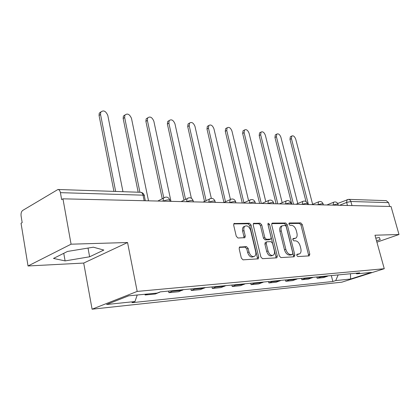 <?xml version="1.0" encoding="UTF-8"?>
<svg xmlns="http://www.w3.org/2000/svg" width="420" height="420" viewBox="0 0 420 420"><rect width="100%" height="100%" fill="white"/><g stroke="black" fill="none" stroke-linecap="round" stroke-linejoin="round"><path stroke-width="0.63" d="M296.756 255.423L297.817 256.567L309.188 255.89L309.813 254.163L302.279 224.537L300.809 222.915L289.406 222.983L288.934 224.154L289.989 225.314L291.491 225.298C293.675 225.598 295.27 227.351 296.284 230.554L296.909 233.042C297.433 235.441 297.092 237.132 295.89 238.114L293.055 238.591L292.824 239.71L293.885 240.865L295.381 240.812C297.565 241.059 299.166 242.802 300.185 246.036L300.82 248.546C301.361 251.071 300.988 252.824 299.696 253.806L297.008 254.263L296.756 255.423M240.025 246.881L239.537 247.06L239.164 248.766L241.322 258.079L243.044 259.849L258.321 258.82L258.715 257.082L251.081 224.994L249.433 223.235L233.993 223.545L233.672 225.146L236.25 236.229L237.962 238.019L244.902 237.657L245.249 236.003L243.973 230.57C243.574 228.638 243.863 227.199 244.834 226.259C247.275 225.152 249.218 226.548 250.651 230.459L255.675 251.638C256.111 253.764 255.759 255.302 254.63 256.252C252.221 257.171 250.346 255.743 249.002 251.963L248.162 248.378L246.472 246.619L239.505 247.086M137.188 291.417L127.554 242.519L71.075 244.188L62.958 198.828L391.025 206.488L399 234.507L374.981 235.216L384.258 268.716L137.188 291.417L92.096 309.199L341.854 282.167L384.258 268.716M279.31 255.906L280.891 257.581L294.173 256.788L294.851 255.019L287.275 224.668L285.752 223.01L272.444 223.094L272.013 223.241L271.709 224.81L279.31 255.906M276.549 257.843L262.505 258.683L260.862 256.961L253.228 224.973L253.538 223.388L260.122 223.172L261.734 224.9L264.805 237.626L266.416 239.342L270.774 239.08L271.115 237.447L267.918 224.327L268.133 223.225L269.551 224.311L277.284 256.022L276.901 257.728L276.549 257.843M71.075 244.188L28.04 265.976L21.037 223.262L22.181 222.595L21.1 216.032C20.816 213.397 21.346 211.528 22.696 210.436L57.96 189.488L140.506 192.292C141.75 192.412 142.59 193.368 143.031 195.169L60.417 192.654C59.992 190.669 59.173 189.614 57.96 189.488M28.04 265.976L83.706 263.062L92.096 309.199M62.958 198.828L61.656 199.589L60.417 192.654M352.028 205.574L350.621 200.75L349.808 199.804L348.5 199.358L386.227 200.639L388.579 202.634L350.915 201.49L346.637 202.435L339.533 205.286M389.666 206.456L388.579 202.634M376.913 242.177L399 234.507M321.962 276.47L320.849 277L327.07 276.402L328.183 275.877M327.07 276.402L323.348 277.625L317.105 278.234L316.785 276.964M320.849 277L317.105 278.234M301.507 278.418L301.833 279.72L308.39 279.085L313.262 277.294M306.726 277.919L301.833 279.72M285.448 279.946L285.773 281.284L292.672 280.613L297.581 278.791M290.703 279.447L285.773 281.284M268.538 281.558L268.868 282.933L276.129 282.224L281.075 280.361M273.83 281.054L268.868 282.933M250.714 283.253L251.045 284.666L258.699 283.92L263.681 282.019M256.032 282.749L251.045 284.666M231.893 285.049L232.223 286.498L240.314 285.71L245.317 283.768M237.237 284.54L232.223 286.498M211.995 286.944L212.326 288.44L220.883 287.606L225.908 285.616M217.355 286.43L212.326 288.44M190.916 288.95L191.247 290.488L200.314 289.606L205.359 287.574M196.292 288.435L191.247 290.488M168.562 291.081L168.893 292.667L178.516 291.732L183.561 289.648M173.943 290.567L168.893 292.667M144.984 294.257L145.126 294.982L155.363 293.984L160.409 291.858M147.683 294L145.126 294.982M355.834 273.242L356.722 273.84L371.38 272.423L350.595 279.027L335.727 280.576L338.179 274.921M137.219 295.008L134.951 301.544L131.954 302.689L332.866 281.5L335.727 280.576M134.951 301.544L106.57 304.51L128.651 295.832L157.122 293.087L160.33 291.863L359.735 272.869L356.722 273.84M376.551 240.886L380.226 239.605L379.297 237.5L375.79 238.135M127.554 242.519L83.706 263.062M53.498 258.426L65.1 260.909L89.628 256.788L103.829 250.063L93.366 247.196L67.531 251.438L53.498 258.426M331.328 275.578L332.866 281.5M350.595 279.027L350.464 273.756M63.761 253.312L65.1 260.909M88.022 248.073L89.628 256.788M296.751 254.636L298.909 254.09M295.024 238.445L292.803 238.996M308.432 255.932L308.48 254.641L300.967 225.057L299.502 223.435L288.902 223.514M293.438 256.83L293.506 255.507L285.957 225.204L284.435 223.545L271.735 223.634M292.362 254.468L292.84 253.228L286.188 226.527L285.122 225.362L282.24 225.803C281.085 226.81 280.754 228.485 281.258 230.832L285.815 249.254C286.86 252.578 288.508 254.347 290.756 254.557L292.362 254.468L291.018 254.961L292.404 254.462M281.925 225.928L280.917 226.338C279.757 227.346 279.431 229.021 279.93 231.362L281.258 230.832M291.018 254.961L289.406 255.05C287.159 254.84 285.511 253.082 284.471 249.764L279.93 231.362M253.271 223.766L258.788 223.729L260.122 223.172M270.433 239.216L269.026 239.747L265.072 239.873L263.461 238.161L260.4 225.451L258.788 223.729M275.846 257.885L275.93 256.526L267.887 224.138M268.018 250.945C269.299 254.557 271.063 255.964 273.315 255.171C274.428 254.279 274.769 252.767 274.323 250.64L272.554 243.359L270.958 241.658L267.01 241.794L266.595 241.936L266.243 243.59L268.018 250.945L266.668 251.465C267.939 255.066 269.703 256.473 271.961 255.68L272.465 255.486M265.603 242.324L265.251 242.466L264.899 244.12L266.243 243.59M266.668 251.465L264.899 244.12M253.617 256.636L253.265 256.772C250.856 257.691 248.981 256.268 247.643 252.494L246.803 248.913L245.117 247.154L239.264 247.396M244.681 226.322L243.495 226.826C242.519 227.761 242.23 229.199 242.629 231.131L243.973 230.57M243.821 237.857L243.905 236.56L242.629 231.131M257.245 258.998L257.355 257.597L249.748 225.556L248.094 223.802L233.741 223.907M312.622 204.309L295.733 139.193C294.656 136.416 293.344 135.361 291.795 136.017L291.433 138.653L308.443 204.561M305.981 201.506L289.979 139.377L290.341 136.747L290.908 136.463M297.78 203.527L280.917 137.319C279.788 134.431 278.413 133.355 276.78 134.101L276.413 136.747L293.496 204.209M291.8 204.172L274.948 137.498L275.32 134.846L275.956 134.521M282.193 202.666L265.387 135.356C264.206 132.347 262.752 131.255 261.035 132.09L260.663 134.757L277.809 203.842M276.103 203.805L259.192 135.524L259.565 132.862L260.29 132.484M265.818 201.721L249.091 133.292C247.847 130.153 246.314 129.05 244.503 129.995L244.13 132.662L261.324 203.459M259.607 203.416L242.65 133.455L243.028 130.788L243.847 130.347M248.588 200.666L231.971 131.124C230.654 127.838 229.037 126.73 227.12 127.796L226.753 130.463L243.915 202.776M242.256 203.012L225.272 131.276L225.64 128.614L226.574 128.1M230.417 199.411L213.959 128.84C212.562 125.402 210.851 124.283 208.824 125.496L208.472 128.147L225.509 201.773M223.949 202.493L206.981 128.987L207.338 126.341L208.404 125.738M211.323 198.35L194.99 126.441C193.499 122.824 191.678 121.706 189.541 123.092L189.205 125.706L206.084 200.655M204.519 201.395L187.714 126.578L188.05 123.963L189.273 123.244M191.384 198.235L174.983 123.905C173.376 120.094 171.444 118.981 169.181 120.566L168.872 123.133L185.546 199.4M183.986 200.167L167.381 124.031L167.69 121.464L169.092 120.619M170.977 201.348L153.851 121.228C152.114 117.206 150.05 116.099 147.661 117.92L147.389 120.414L163.774 197.82M162.246 198.776L145.898 121.338L146.171 118.85L147.703 117.852M148.512 200.828L131.492 118.398C129.596 114.135 127.391 113.048 124.877 115.143L124.651 117.532L139.918 192.271M138.18 192.213L123.16 118.492L123.391 116.109L124.997 114.933M122.966 191.693L107.798 115.4C105.719 110.87 103.357 109.814 100.716 112.235L100.538 114.482L115.663 191.447M113.93 191.389L99.062 115.479L99.241 113.232L100.921 111.851M347.456 205.469L346.637 202.435L347.056 199.678L347.372 199.542M172.778 291.207L182.401 290.283M195.132 289.06L204.199 288.188M216.2 287.038L224.753 286.219M236.087 285.133L244.167 284.356M254.888 283.327L262.537 282.592M272.69 281.62L279.941 280.922M289.569 279.998L296.452 279.337M305.603 278.46L312.144 277.835M158.456 292.577L159.248 292.504M338.284 205.254L338.069 204.461C337.796 203.873 336.142 204.078 333.113 205.076L333.569 202.256L333.921 202.104M323.384 204.908L323.18 204.12C322.901 203.48 321.195 203.684 318.056 204.724L318.533 201.857L318.932 201.679M307.708 204.54L307.508 203.763C307.235 203.07 305.471 203.27 302.216 204.351L302.715 201.442L303.167 201.227M291.202 204.157L291.007 203.39C290.74 202.64 288.913 202.828 285.526 203.963L286.041 201.012L286.561 200.76M273.782 203.747L273.599 203.002C273.336 202.183 271.441 202.367 267.918 203.548L268.448 200.56L269.047 200.261M255.386 203.322L255.213 202.587C254.951 201.705 252.987 201.878 249.312 203.112L249.853 200.099L250.541 199.736M235.924 202.865L235.757 202.162C235.505 201.196 233.462 201.359 229.625 202.65L230.16 199.621L230.958 199.18M215.297 202.388L215.145 201.705C214.898 200.655 212.767 200.807 208.756 202.162L209.281 199.138L210.21 198.597M193.405 201.873L193.263 201.233C193.022 200.088 190.801 200.225 186.601 201.642L187.1 198.644L188.176 197.972M170.121 201.332L169.995 200.728C169.759 199.479 167.438 199.605 163.028 201.091L163.48 198.151L164.745 197.311M144.17 200.723L143.031 195.169C144.459 195.248 144.905 195.584 144.375 196.172L145.315 200.75M297.376 254.599L298.72 254.111M293.013 238.618L293.296 238.513M293.465 238.975L294.793 238.466M289.096 223.109L289.406 222.983M299.502 223.435L300.809 222.915M300.967 225.057L302.279 224.537M308.48 254.641L309.813 254.163M271.95 223.293L272.444 223.094M284.435 223.545L285.752 223.01M285.957 225.204L287.275 224.668M293.506 255.507L294.851 255.019M284.471 249.764L285.815 249.254M289.406 255.05L290.756 254.557M253.486 223.435L254.027 223.209M260.4 225.451L261.734 224.9M263.461 238.161L264.805 237.626M265.072 239.873L266.416 239.342M269.026 239.747L270.365 239.222M268.223 224.858L269.551 224.311M275.93 256.526L277.284 256.022M245.117 247.154L246.472 246.619M246.803 248.913L248.162 248.378M247.643 252.494L249.002 251.963M243.905 236.56L245.249 236.003M233.945 223.592L234.544 223.33M248.094 223.802L249.433 223.235M249.748 225.556L251.081 224.994M257.355 257.597L258.715 257.082M289.979 139.377L291.433 138.653M274.948 137.498L276.413 136.747M259.192 135.524L260.663 134.757M242.65 133.455L244.13 132.662M225.272 131.276L226.753 130.463M206.981 128.987L208.472 128.147M187.714 126.578L189.205 125.706M167.381 124.031L168.872 123.133M145.898 121.338L147.389 120.414M123.16 118.492L124.651 117.532M99.062 115.479L100.538 114.482M338 204.183C337.097 202.157 335.622 201.516 333.569 202.256L326.86 204.986M323.101 203.81C322.166 201.71 320.644 201.059 318.533 201.857L311.829 204.64M307.43 203.422C306.458 201.243 304.883 200.582 302.715 201.442L296.021 204.267M290.918 203.012C289.905 200.739 288.278 200.072 286.041 201.012L279.379 203.879M273.504 202.577C272.444 200.209 270.758 199.537 268.448 200.56L261.839 203.469M255.108 202.12C253.99 199.637 252.236 198.965 249.853 200.099L243.327 203.039M235.646 201.637C234.465 199.028 232.633 198.361 230.16 199.621L223.755 202.582M215.024 201.128C213.759 198.377 211.848 197.71 209.281 199.138L203.044 202.099M193.137 200.582C191.777 197.668 189.761 197.022 187.1 198.644L181.078 201.584M169.859 200.009C168.378 196.907 166.252 196.287 163.48 198.151L157.763 201.043M144.233 195.358C143.614 193.484 142.37 192.46 140.506 192.292M337.685 203.464L348.5 199.358M280.917 226.338L282.24 225.803M265.251 242.466L266.595 241.936M276.602 257.838L276.901 257.728M243.495 226.826L244.834 226.259M244.466 237.835L244.902 237.657M257.959 258.956L258.321 258.82M290.341 136.747L291.795 136.017M275.32 134.846L276.78 134.101M259.565 132.862L261.035 132.09M243.028 130.788L244.503 129.995M225.64 128.614L227.12 127.796M207.338 126.341L208.824 125.496M188.05 123.963L189.541 123.092M167.69 121.464L169.181 120.566M146.171 118.85L147.661 117.92M123.391 116.109L124.877 115.143M99.241 113.232L100.716 112.235"/></g></svg>
